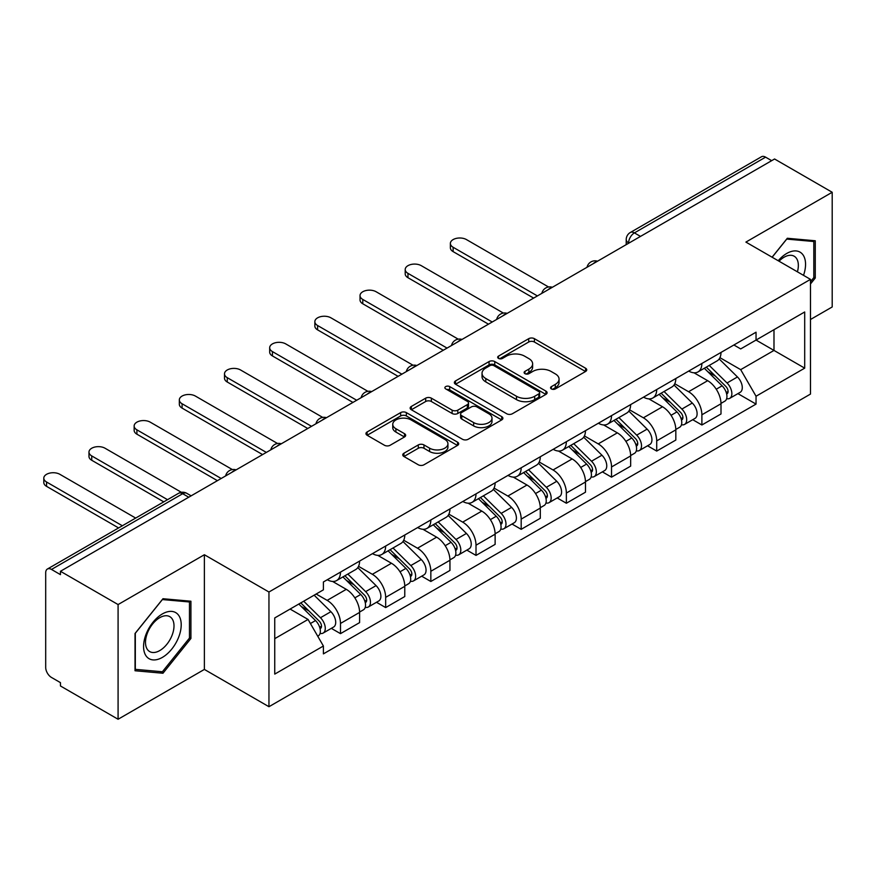<?xml version="1.0" encoding="UTF-8"?>
<svg xmlns="http://www.w3.org/2000/svg" width="876" height="876" viewBox="0 0 876 876"><rect width="100%" height="100%" fill="white"/><g stroke="black" fill="none" stroke-linecap="round" stroke-linejoin="round"><path stroke-width="1.31" d="M551.387 388.933A2.814 1.621 0 0 0 555.362 388.933L585.562 371.49A4.019 2.321 0 0 0 586.745 369.847A4.019 2.321 0 0 0 585.562 368.216L534.404 338.673A4.019 2.321 0 0 0 528.721 338.673L498.521 356.105A2.814 1.621 0 0 0 497.688 357.255A2.814 1.621 0 0 0 498.521 358.404A2.814 1.621 0 0 0 502.495 358.404L506.405 356.149A12.866 7.424 0 0 1 524.593 356.149L528.863 358.613A12.866 7.424 0 0 1 532.63 363.858A12.866 7.424 0 0 1 528.863 369.114L524.954 371.369A2.814 1.621 0 0 0 524.122 372.519A2.814 1.621 0 0 0 524.954 373.669A2.814 1.621 0 0 0 528.929 373.669L532.838 371.413A12.866 7.424 0 0 1 551.026 371.413L555.296 373.877A12.866 7.424 0 0 1 559.063 379.122A12.866 7.424 0 0 1 555.296 384.378L551.387 386.634A2.814 1.621 0 0 0 550.566 387.783A2.814 1.621 0 0 0 551.387 388.933L551.387 386.634M403.935 453.22A4.019 2.321 0 0 0 402.752 454.863A4.019 2.321 0 0 0 403.935 456.505L418.29 464.784A4.019 2.321 0 0 0 423.973 464.784L457.513 445.424A4.019 2.321 0 0 0 458.695 443.782A4.019 2.321 0 0 0 457.513 442.139L406.344 412.607A4.019 2.321 0 0 0 400.66 412.607L367.121 431.967A4.019 2.321 0 0 0 365.949 433.609A4.019 2.321 0 0 0 367.121 435.252L384.465 445.26A4.019 2.321 0 0 0 390.149 445.26L404.504 436.971A4.019 2.321 0 0 0 405.676 435.328A4.019 2.321 0 0 0 404.504 433.686L395.897 428.725A10.753 6.209 0 0 1 392.755 424.334A10.753 6.209 0 0 1 399.39 418.597A10.753 6.209 0 0 1 411.107 419.943L444.789 439.391A10.753 6.209 0 0 1 447.943 443.782A10.753 6.209 0 0 1 441.307 449.519A10.753 6.209 0 0 1 429.59 448.173L423.973 444.931A4.019 2.321 0 0 0 418.29 444.931L403.935 453.22L403.935 456.505M268.954 592.012L204.382 554.738L118.085 604.56L60.455 571.283L774.57 158.994L832.2 192.271L745.903 242.094L810.486 279.367L268.954 592.012L268.954 706.713L810.486 394.069L810.486 279.367M506.689 413.746A4.019 2.321 0 0 0 512.372 413.746L545.912 394.386A4.019 2.321 0 0 0 547.095 392.744A4.019 2.321 0 0 0 545.912 391.101L494.754 361.569A4.019 2.321 0 0 0 489.06 361.569L455.52 380.929A4.019 2.321 0 0 0 454.348 382.571A4.019 2.321 0 0 0 455.52 384.214L506.689 413.746M446.837 389.535A2.814 1.621 0 0 1 449.695 389.93L449.695 386.59L501.718 416.626A4.019 2.321 0 0 1 502.89 418.268A4.019 2.321 0 0 1 501.718 419.9L468.167 439.27A4.019 2.321 0 0 1 462.484 439.27L411.326 409.727L411.326 406.453A4.019 2.321 0 0 0 410.143 408.085A4.019 2.321 0 0 0 411.326 409.727M411.326 406.453L425.681 398.164A4.019 2.321 0 0 1 431.364 398.164L452.115 410.143A4.019 2.321 0 0 0 457.798 410.143L467.324 404.646A4.019 2.321 0 0 0 468.496 403.004A4.019 2.321 0 0 0 467.324 401.361L445.72 388.889A2.814 1.621 0 0 1 444.888 387.74A2.814 1.621 0 0 1 446.629 386.239A2.814 1.621 0 0 1 449.695 386.59M118.085 604.56L118.085 719.251L60.455 685.974L60.455 682.634L51.487 677.455A8.191 4.73 -120 0 1 45.694 667.424L45.694 572.794A8.191 4.73 -120 0 1 47.392 569.039L178.573 493.308A8.191 4.73 60 0 1 182.668 493.714L51.487 569.444A8.191 4.73 -120 0 0 47.392 569.039M810.486 319.499L832.2 306.961L832.2 192.271M118.085 719.251L204.382 669.428L268.954 706.713M60.455 571.283L60.455 574.634L51.487 569.444M640.498 236.4L634.41 232.896A8.191 4.73 60 0 0 630.315 232.49L761.496 156.749A8.191 4.73 60 0 1 765.591 157.154L634.41 232.896A8.191 4.73 120 0 0 628.618 242.926L628.618 243.254M771.679 160.669L765.591 157.154M701.884 363.474A18.834 10.873 60 0 1 697.986 371.928L717.094 360.89A18.834 10.873 -120 0 0 721.003 352.437M674.761 383.754L688.569 391.725A18.834 10.873 60 0 1 701.884 414.797L721.003 403.759A18.834 10.873 -120 0 0 707.677 380.688L694 372.793M721.003 403.759L721.003 413.965L701.884 424.991L692.719 419.703M697.986 371.928A18.834 10.873 60 0 1 688.711 371.074M701.884 414.797L701.884 424.991M656.715 389.546A18.834 10.873 60 0 1 652.806 398.011L671.925 386.973A18.834 10.873 -120 0 0 675.823 378.52M647.55 445.785L656.715 451.074L675.823 440.048L675.823 429.842A18.834 10.873 -120 0 0 662.508 406.771L648.82 398.876M652.806 398.011A18.834 10.873 60 0 1 643.532 397.156M629.592 409.837L643.389 417.808A18.834 10.873 60 0 1 656.715 440.88L656.715 451.074M611.536 415.629A18.834 10.873 60 0 1 607.637 424.094L626.745 413.056A18.834 10.873 -120 0 0 630.643 404.602M602.37 471.868L611.536 477.157L630.654 466.12L630.654 455.925A18.834 10.873 -120 0 0 617.328 432.853L603.652 424.959M607.637 424.094A18.834 10.873 60 0 1 598.363 423.239M584.412 435.92L598.22 443.891A18.834 10.873 60 0 1 611.536 466.963L611.536 477.157M566.356 441.712A18.834 10.873 60 0 1 562.458 450.165L581.576 439.139A18.834 10.873 -120 0 0 585.475 430.674M557.202 497.951L566.367 503.24L585.475 492.202L585.475 482.008A18.834 10.873 -120 0 0 572.148 458.936L558.472 451.041M562.458 450.165A18.834 10.873 60 0 1 553.183 449.322M539.233 462.002L553.041 469.974A18.834 10.873 60 0 1 566.367 493.046L566.367 503.24M521.187 467.795A18.834 10.873 60 0 1 517.289 476.248L536.397 465.222A18.834 10.873 -120 0 0 540.295 456.757M512.022 524.034L521.187 529.323L540.295 518.285L540.295 508.091A18.834 10.873 -120 0 0 526.98 485.019L513.303 477.113M517.289 476.248A18.834 10.873 60 0 1 508.014 475.405M494.064 488.085L507.861 496.046A18.834 10.873 60 0 1 521.187 519.118L521.187 529.323M476.007 493.878A18.834 10.873 60 0 1 472.109 502.331L491.228 491.294A18.834 10.873 -120 0 0 495.126 482.84M466.853 550.117L476.007 555.406L495.126 544.368L495.126 534.174A18.834 10.873 -120 0 0 481.8 511.102L468.123 503.196M472.109 502.331A18.834 10.873 60 0 1 462.835 501.488M448.884 514.157L462.692 522.129A18.834 10.873 60 0 1 476.007 545.2L476.007 555.406M430.839 519.961A18.834 10.873 60 0 1 426.94 528.414L446.048 517.377A18.834 10.873 -120 0 0 449.946 508.923M421.674 576.189L430.839 581.489L449.946 570.451L449.946 560.257A18.834 10.873 -120 0 0 436.631 537.174L422.944 529.279M426.94 528.414A18.834 10.873 60 0 1 417.666 527.56M403.716 540.24L417.513 548.212A18.834 10.873 60 0 1 430.839 571.283L430.839 581.489M385.659 546.044A18.834 10.873 60 0 1 381.761 554.497L400.869 543.459A18.834 10.873 -120 0 0 404.778 535.006M376.494 602.272L385.659 607.572L404.778 596.534L404.778 586.329A18.834 10.873 -120 0 0 391.452 563.257L377.775 555.362M381.761 554.497A18.834 10.873 60 0 1 372.486 553.643M358.536 566.323L372.344 574.295A18.834 10.873 60 0 1 385.659 597.366L385.659 607.572M340.49 572.127A18.834 10.873 60 0 1 336.581 580.58L355.7 569.542A18.834 10.873 -120 0 0 359.598 561.089M331.325 628.355L340.49 633.644L359.598 622.617L359.598 612.412A18.834 10.873 -120 0 0 346.283 589.34L332.595 581.445M336.581 580.58A18.834 10.873 60 0 1 327.306 579.726M316.159 594.027L327.164 600.378A18.834 10.873 60 0 1 340.49 623.449L340.49 633.644M733.891 344.991L740.691 348.922L804.694 311.976L773.99 329.694L773.99 350.433L740.691 369.65L719.941 357.671M274.746 638.659L308.056 619.442L323.397 646.017L274.746 674.104L274.746 617.93L323.397 589.844L323.397 581.982L756.043 332.201L756.043 340.063L804.694 368.15L756.043 396.237L740.691 369.65M804.694 311.976L804.694 368.15M323.397 646.017L323.397 653.879L756.043 404.099L756.043 396.237M810.486 283.966L815.26 278.021L815.26 240.769L787.316 238.272L772.085 257.205M204.382 554.738L204.382 669.428M135.024 670.753L162.969 673.25L190.913 638.484L190.913 601.221L162.969 598.724L135.024 633.49L135.024 670.753M308.056 619.442L290.098 609.072M737.899 393.62L756.043 404.099M813.815 277.188L815.26 278.021M160.023 671.542L162.969 673.25M189.468 637.651L190.913 638.484M552.504 389.327L555.296 387.718A12.866 7.424 0 0 0 559.063 382.473L559.063 379.122M532.63 363.858L532.63 367.208A12.866 7.424 0 0 1 528.863 372.453L526.071 374.063M585.507 371.523L534.404 342.012A4.019 2.321 0 0 0 528.721 342.012L499.638 358.799M545.857 394.419L494.754 364.909A4.019 2.321 0 0 0 489.06 364.909L455.575 384.246M538.806 393.893A2.814 1.621 0 0 0 539.627 392.744A2.814 1.621 0 0 0 538.806 391.594L493.9 365.664A2.814 1.621 0 0 0 489.914 365.664L485.797 368.051A12.866 7.424 0 0 0 482.03 373.296A12.866 7.424 0 0 0 485.797 378.552L516.49 396.27A12.866 7.424 0 0 0 534.688 396.27L538.806 393.893L538.806 397.233A2.814 1.621 0 0 0 539.627 396.094L539.627 392.744M482.03 373.296L482.03 376.647A12.866 7.424 0 0 0 485.797 381.892L485.797 378.552M538.806 397.233L534.688 399.62A12.866 7.424 0 0 1 516.49 399.62L485.797 381.892M411.381 409.76L425.681 401.504L425.681 398.164M468.496 403.004L468.496 406.344A4.019 2.321 0 0 1 467.324 407.986L457.798 413.483A4.019 2.321 0 0 1 452.115 413.483L431.364 401.504A4.019 2.321 0 0 0 425.681 401.504M449.695 389.93L501.663 419.933M473.642 422.571A10.753 6.209 0 0 0 485.359 423.918A10.753 6.209 0 0 0 492.005 418.18A10.753 6.209 0 0 0 488.852 413.79L476.982 406.946A4.019 2.321 0 0 0 471.299 406.946L461.772 412.443A4.019 2.321 0 0 0 460.601 414.074A4.019 2.321 0 0 0 461.772 415.717L473.642 422.571L473.642 425.911A10.753 6.209 0 0 0 485.359 427.258A10.753 6.209 0 0 0 492.005 421.52L492.005 418.18M460.601 414.074L460.601 417.425A4.019 2.321 0 0 0 461.772 419.067L461.772 415.717M473.642 425.911L461.772 419.067M447.943 443.782L447.943 447.121A10.753 6.209 0 0 1 441.307 452.859A10.753 6.209 0 0 1 429.59 451.512L423.973 448.271A4.019 2.321 0 0 0 418.29 448.271L403.989 456.527M392.755 424.334L392.755 427.685A10.753 6.209 0 0 0 395.897 432.065L395.897 428.725M404.449 437.004L395.897 432.065M457.458 445.457L406.344 415.947A4.019 2.321 0 0 0 400.66 415.947L367.175 435.284M704.315 368.27L722.12 385.823A10.238 5.913 60 0 1 724.813 401.175L720.992 403.387M707.863 371.774L715.407 376.122M548.584 287L466.459 239.586A9.417 5.442 -0 0 0 456.188 238.403A9.417 5.442 -0 0 0 450.373 243.429A9.417 5.442 -0 0 0 453.133 247.273L537.404 295.924M706.297 367.132L725.777 386.36A4.917 2.836 60 0 1 727.08 393.718A4.917 2.836 60 0 1 726.631 393.904M709.242 365.423L727.036 382.987A10.238 5.913 60 0 1 729.741 398.339A10.238 5.913 60 0 1 726.642 398.668M719.196 358.952L737.461 376.965A10.238 5.913 60 0 1 740.165 392.317L729.741 398.339M533.637 298.103L453.133 251.62A9.417 5.442 180 0 1 450.373 247.777L450.373 243.429M659.146 394.353L676.94 411.906A10.238 5.913 60 0 1 679.645 427.258L675.823 429.459M662.694 397.857L670.239 402.204M503.404 313.082L421.279 265.669A9.417 5.442 -0 0 0 411.019 264.486A9.417 5.442 -0 0 0 405.205 269.512A9.417 5.442 -0 0 0 407.964 273.356L492.224 322.007M661.117 393.215L680.608 412.432A4.917 2.836 60 0 1 681.9 419.801A4.917 2.836 60 0 1 681.451 419.987M664.063 391.506L681.867 409.07A10.238 5.913 60 0 1 684.561 424.411A10.238 5.913 60 0 1 681.473 424.74M674.027 385.035L692.292 403.048A10.238 5.913 60 0 1 694.986 418.399L684.561 424.411M488.458 324.175L407.964 277.703A9.417 5.442 180 0 1 405.205 273.859L405.205 269.512M613.966 420.436L631.76 437.989A10.238 5.913 60 0 1 634.465 453.341L630.643 455.542M617.514 423.929L625.059 428.287M458.236 339.165L376.111 291.741A9.417 5.442 -0 0 0 365.84 290.569A9.417 5.442 -0 0 0 360.025 295.595A9.417 5.442 -0 0 0 362.784 299.439L447.056 348.09M615.938 419.297L635.428 438.515A4.917 2.836 60 0 1 636.732 445.884A4.917 2.836 60 0 1 636.283 446.059M618.894 417.589L636.688 435.142A10.238 5.913 60 0 1 639.392 450.494A10.238 5.913 60 0 1 636.294 450.822M628.848 411.107L647.112 429.13A10.238 5.913 60 0 1 649.817 444.482L639.392 450.494M443.289 350.258L362.784 303.786A9.417 5.442 180 0 1 360.025 299.942L360.025 295.595M803.511 275.349A26.619 15.374 120 0 0 803.04 254.916A26.619 15.374 120 0 0 778.206 260.741M797.412 271.834A20.159 11.64 120 0 0 796.437 258.31A20.159 11.64 120 0 0 794.171 256.219A20.159 11.64 120 0 0 779.027 261.212M772.15 257.237L786.736 239.093L813.815 241.513L813.815 277.615L810.486 281.754M812.019 240.473L813.815 241.513M178.693 615.379A26.619 15.374 120 0 0 152.982 622.267A26.619 15.374 120 0 0 146.095 655.938A26.619 15.374 120 0 0 171.805 649.039A26.619 15.374 120 0 0 178.693 615.379M172.09 618.774A20.159 11.64 120 0 0 169.834 616.671A20.159 11.64 120 0 0 151.077 626.088A20.159 11.64 120 0 0 147.409 649.488A20.159 11.64 120 0 0 149.676 651.58A20.159 11.64 120 0 0 168.433 642.174A20.159 11.64 120 0 0 172.09 618.774M162.389 671.761L135.32 669.341L135.32 633.238L162.389 599.556L189.468 601.976L189.468 638.067L162.389 671.761M187.672 600.936L189.468 601.976M568.798 446.519L586.591 464.072A10.238 5.913 60 0 1 589.285 479.424L585.475 481.625M572.346 450.012L579.89 454.37M413.056 365.237L330.931 317.824A9.417 5.442 -0 0 0 320.66 316.652A9.417 5.442 -0 0 0 314.845 321.667A9.417 5.442 -0 0 0 317.605 325.522L401.876 374.172M570.769 445.369L590.26 464.598A4.917 2.836 60 0 1 591.552 471.967A4.917 2.836 60 0 1 591.103 472.142M573.714 443.672L591.508 461.225A10.238 5.913 60 0 1 594.213 476.577A10.238 5.913 60 0 1 591.125 476.905M583.679 437.19L601.932 455.213A10.238 5.913 60 0 1 604.637 470.565L594.213 476.577M398.109 376.341L317.605 329.869A9.417 5.442 180 0 1 314.845 326.014L314.845 321.667M523.618 472.591L541.412 490.155A10.238 5.913 60 0 1 544.116 505.507L540.295 507.708M527.166 476.095L534.71 480.453M367.876 391.32L285.751 343.907A9.417 5.442 -0 0 0 275.491 342.724A9.417 5.442 -0 0 0 269.677 347.75A9.417 5.442 -0 0 0 272.436 351.594L356.707 400.255M525.589 471.452L545.08 490.68A4.917 2.836 60 0 1 546.372 498.05A4.917 2.836 60 0 1 545.923 498.225M528.546 469.755L546.339 487.308A10.238 5.913 60 0 1 549.033 502.66A10.238 5.913 60 0 1 545.945 502.988M538.499 463.273L556.764 481.296A10.238 5.913 60 0 1 559.468 496.637L549.033 502.66M352.94 402.423L272.436 355.941A9.417 5.442 180 0 1 269.677 352.097L269.677 347.75M478.438 498.674L496.243 516.238A10.238 5.913 60 0 1 498.937 531.59L495.115 533.791M481.997 502.178L489.542 506.536M322.707 417.403L240.582 369.99A9.417 5.442 -0 0 0 230.311 368.807A9.417 5.442 -0 0 0 224.497 373.833A9.417 5.442 -0 0 0 227.256 377.676L311.527 426.327M480.42 497.535L499.9 516.763A4.917 2.836 60 0 1 501.203 524.133A4.917 2.836 60 0 1 500.754 524.308M483.366 495.838L501.16 513.391A10.238 5.913 60 0 1 503.864 528.743A10.238 5.913 60 0 1 500.776 529.071M493.319 489.355L511.584 507.368A10.238 5.913 60 0 1 514.289 522.72L503.864 528.743M307.761 428.506L227.256 382.024A9.417 5.442 180 0 1 224.497 378.18L224.497 373.833M433.27 524.757L451.063 542.321A10.238 5.913 60 0 1 453.768 557.662L449.946 559.874M436.817 528.261L444.362 532.619M277.528 443.486L195.403 396.072A9.417 5.442 -0 0 0 185.143 394.89A9.417 5.442 -0 0 0 179.328 399.916A9.417 5.442 -0 0 0 182.088 403.759L266.348 452.41M435.241 523.618L454.732 542.846A4.917 2.836 60 0 1 456.024 550.216A4.917 2.836 60 0 1 455.575 550.391M438.186 521.921L455.991 539.474A10.238 5.913 60 0 1 458.685 554.826A10.238 5.913 60 0 1 455.597 555.154M448.151 515.438L466.415 533.451A10.238 5.913 60 0 1 469.109 548.803L458.685 554.826M262.592 454.589L182.088 408.106A9.417 5.442 180 0 1 179.328 404.263L179.328 399.916M388.09 550.84L405.895 568.393A10.238 5.913 60 0 1 408.588 583.745L404.767 585.956M391.638 554.344L399.182 558.702M232.359 469.569L150.234 422.155A9.417 5.442 -0 0 0 139.963 420.973A9.417 5.442 -0 0 0 134.148 425.999A9.417 5.442 -0 0 0 136.908 429.842L221.179 478.493M390.072 549.701L409.552 568.929A4.917 2.836 60 0 1 410.855 576.298A4.917 2.836 60 0 1 410.406 576.474M393.017 547.993L410.811 565.557A10.238 5.913 60 0 1 413.516 580.908A10.238 5.913 60 0 1 410.417 581.237M402.971 541.521L421.236 559.534A10.238 5.913 60 0 1 423.94 574.886L413.516 580.908M217.412 480.672L136.908 434.189A9.417 5.442 180 0 1 134.148 430.346L134.148 425.999M342.921 576.923L360.715 594.476A10.238 5.913 60 0 1 363.42 609.827L359.598 612.039M346.469 580.427L354.014 584.774M181.387 492.301L105.054 448.238A9.417 5.442 -0 0 0 94.794 447.056A9.417 5.442 -0 0 0 88.98 452.082A9.417 5.442 -0 0 0 91.739 455.925L167.524 499.681M344.892 575.784L364.383 595.012A4.917 2.836 60 0 1 365.675 602.381A4.917 2.836 60 0 1 365.226 602.557M347.838 574.076L365.642 591.639A10.238 5.913 60 0 1 368.336 606.991A10.238 5.913 60 0 1 365.248 607.32M357.802 567.604L376.067 585.617A10.238 5.913 60 0 1 378.76 600.969L368.336 606.991M163.757 501.849L91.739 460.272A9.417 5.442 180 0 1 88.98 456.429L88.98 452.082M298.804 604.046L315.535 620.558A10.238 5.913 60 0 1 318.24 635.91L317.736 636.206M301.289 606.51L308.834 610.857M135.671 518.066L59.875 474.321A9.417 5.442 -0 0 0 49.614 473.139A9.417 5.442 -0 0 0 43.8 478.165A9.417 5.442 -0 0 0 46.559 482.008L122.344 525.764M300.775 602.907L319.203 621.095A4.917 2.836 60 0 1 320.496 628.453A4.917 2.836 60 0 1 320.058 628.639M303.72 601.21L320.463 617.722A10.238 5.913 60 0 1 323.167 633.063A10.238 5.913 60 0 1 320.069 633.403M314.145 595.187L330.887 611.7A10.238 5.913 60 0 1 333.592 627.052L323.167 633.063M118.578 527.932L46.559 486.355A9.417 5.442 180 0 1 43.8 482.512L43.8 478.165M628.913 243.09L628.618 242.926A8.191 4.73 0 0 1 626.22 239.586L626.22 244.645M385.659 597.366L404.778 586.329M430.839 571.283L449.946 560.257M476.007 545.2L495.126 534.174M521.187 519.118L540.295 508.091M566.367 493.046L585.475 482.008M611.536 466.963L630.654 455.925M656.715 440.88L675.823 429.842M340.49 623.449L359.598 612.412M327.164 600.378L346.283 589.34M372.344 574.295L391.452 563.257M417.513 548.212L436.631 537.174M462.692 522.129L481.8 511.102M507.861 496.046L526.98 485.019M553.041 469.974L572.148 458.936M598.22 443.891L617.328 432.853M643.389 417.808L662.508 406.771M688.569 391.725L707.677 380.688M596.841 261.606A8.191 4.73 120 0 0 593.227 263.698M551.661 287.689A8.191 4.73 120 0 0 548.048 289.781M506.492 313.772A8.191 4.73 120 0 0 502.868 315.864M461.313 339.855A8.191 4.73 120 0 0 457.699 341.947M416.144 365.938A8.191 4.73 120 0 0 412.519 368.019M370.964 392.021A8.191 4.73 120 0 0 367.351 394.101M325.784 418.093A8.191 4.73 120 0 0 322.171 420.184M280.616 444.176A8.191 4.73 120 0 0 277.002 446.267M235.436 470.259A8.191 4.73 120 0 0 231.822 472.35M188.745 497.218L182.668 493.714A8.191 4.73 120 0 1 186.763 493.308A8.191 8.191 0 0 0 178.573 493.308M555.296 387.718L555.296 384.378M524.954 373.669L524.954 371.369M528.863 372.453L528.863 369.114M498.521 358.404L498.521 356.105M528.721 342.012L528.721 338.673M534.404 342.012L534.404 338.673M585.562 371.49L585.562 368.216M455.52 384.214L455.52 380.929M489.06 364.909L489.06 361.569M494.754 364.909L494.754 361.569M545.912 394.386L545.912 391.101M516.49 399.62L516.49 396.27M534.688 399.62L534.688 396.27M431.364 401.504L431.364 398.164M452.115 413.483L452.115 410.143M457.798 413.483L457.798 410.143M467.324 407.986L467.324 404.646M501.718 419.9L501.718 416.626M418.29 448.271L418.29 444.931M423.973 448.271L423.973 444.931M429.59 451.512L429.59 448.173M404.504 436.971L404.504 433.686M367.121 435.252L367.121 431.967M400.66 415.947L400.66 412.607M406.344 415.947L406.344 412.607M457.513 445.424L457.513 442.139M722.12 385.823L716.24 389.218M728.098 391.473L726.248 392.536M737.461 376.965L727.036 382.987M453.133 251.62L453.133 247.273M676.94 411.906L671.06 415.301M682.919 417.556L681.079 418.618M692.292 403.048L681.867 409.07M407.964 277.703L407.964 273.356M631.76 437.989L625.88 441.384M637.739 443.639L635.899 444.701M647.112 429.13L636.688 435.142M362.784 303.786L362.784 299.439M586.591 464.072L580.711 467.466M592.57 469.722L590.72 470.784M601.932 455.213L591.508 461.225M317.605 329.869L317.605 325.522M541.412 490.155L535.532 493.549M547.39 495.805L545.551 496.867M556.764 481.296L546.339 487.308M272.436 355.941L272.436 351.594M496.243 516.238L490.363 519.632M502.222 521.877L500.371 522.95M511.584 507.368L501.16 513.391M227.256 382.024L227.256 377.676M451.063 542.321L445.183 545.715M457.042 547.96L455.202 549.033M466.415 533.451L455.991 539.474M182.088 408.106L182.088 403.759M405.895 568.393L400.004 571.787M411.873 574.043L410.023 575.105M421.236 559.534L410.811 565.557M136.908 434.189L136.908 429.842M360.715 594.476L354.835 597.87M366.694 600.126L364.854 601.188M376.067 585.617L365.642 591.639M91.739 460.272L91.739 455.925M315.535 620.558L310.411 623.526M321.514 626.209L319.674 627.271M330.887 611.7L320.463 617.722M46.559 486.355L46.559 482.008M597.531 261.212A8.191 8.191 0 0 0 587.029 267.279M552.362 287.284A8.191 8.191 0 0 0 541.85 293.361M507.182 313.367A8.191 8.191 0 0 0 496.67 319.433M462.013 339.45A8.191 8.191 0 0 0 451.501 345.516M416.834 365.533A8.191 8.191 0 0 0 406.322 371.599M371.654 391.616A8.191 8.191 0 0 0 361.153 397.682M326.485 417.699A8.191 8.191 0 0 0 315.973 423.765M281.305 443.782A8.191 8.191 0 0 0 270.804 449.848M236.137 469.865A8.191 8.191 0 0 0 225.625 475.931M191.143 495.838L186.763 493.308M630.315 232.49A8.191 8.191 0 0 0 626.22 239.586"/></g></svg>

